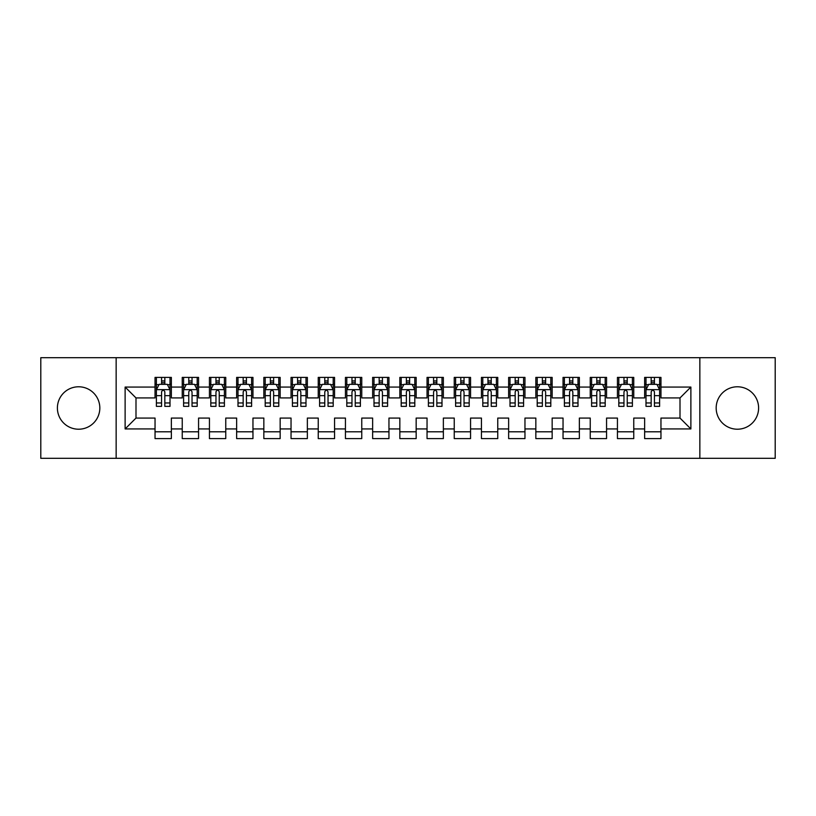 <?xml version="1.0" encoding="UTF-8"?>
<svg xmlns="http://www.w3.org/2000/svg" width="816" height="816" viewBox="0 0 816 816"><rect width="100%" height="100%" fill="white"/><g stroke="black" fill="none" stroke-linecap="round" stroke-linejoin="round"><path stroke-width="1.22" d="M737.389 386.784A21.216 21.216 0 0 0 716.173 408A21.216 21.216 0 0 0 737.389 429.216A21.216 21.216 0 0 0 758.605 408A21.216 21.216 0 0 0 737.389 386.784M78.611 386.784A21.216 21.216 0 0 0 57.395 408A21.216 21.216 0 0 0 78.611 429.216A21.216 21.216 0 0 0 99.827 408A21.216 21.216 0 0 0 78.611 386.784M699.853 458.317L775.2 458.317L775.2 357.683L699.853 357.683L699.853 458.317L116.147 458.317L116.147 357.683L40.8 357.683L40.8 458.317L116.147 458.317M699.853 357.683L116.147 357.683M125.123 428.941L125.123 387.059L155.04 387.059L155.04 397.933L135.997 397.933L135.997 418.067L125.123 428.941L155.04 428.941L155.04 438.6L171.36 438.6L171.36 428.941L182.243 428.941L182.243 438.6L198.563 438.6L198.563 428.941L209.437 428.941L209.437 438.6L225.757 438.6L225.757 428.941L236.64 428.941L236.64 438.6L252.96 438.6L252.96 428.941L263.843 428.941L263.843 438.6L280.163 438.6L280.163 428.941L291.037 428.941L291.037 438.6L307.357 438.6L307.357 428.941L318.24 428.941L318.24 438.6L334.56 438.6L334.56 428.941L345.443 428.941L345.443 438.6L361.763 438.6L361.763 428.941L372.637 428.941L372.637 438.6L388.957 438.6L388.957 428.941L399.84 428.941L399.84 438.6L416.16 438.6L416.16 428.941L427.043 428.941L427.043 438.6L443.363 438.6L443.363 428.941L454.237 428.941L454.237 438.6L470.557 438.6L470.557 428.941L481.44 428.941L481.44 438.6L497.76 438.6L497.76 428.941L508.643 428.941L508.643 438.6L524.963 438.6L524.963 428.941L535.837 428.941L535.837 438.6L552.157 438.6L552.157 428.941L563.04 428.941L563.04 438.6L579.36 438.6L579.36 428.941L590.243 428.941L590.243 438.6L606.563 438.6L606.563 428.941L617.437 428.941L617.437 438.6L633.757 438.6L633.757 428.941L644.64 428.941L644.64 438.6L660.96 438.6L660.96 418.067L680.003 418.067L680.003 397.933L660.96 397.933L660.96 387.059L690.877 387.059L690.877 428.941L660.96 428.941M660.96 387.059L660.96 377.4L644.64 377.4L644.64 387.059L633.757 387.059L633.757 377.4L617.437 377.4L617.437 387.059L606.563 387.059L606.563 377.4L590.243 377.4L590.243 387.059L579.36 387.059L579.36 377.4L563.04 377.4L563.04 387.059L552.157 387.059L552.157 377.4L535.837 377.4L535.837 387.059L524.963 387.059L524.963 377.4L508.643 377.4L508.643 387.059L497.76 387.059L497.76 377.4L481.44 377.4L481.44 387.059L470.557 387.059L470.557 377.4L454.237 377.4L454.237 387.059L443.363 387.059L443.363 377.4L427.043 377.4L427.043 387.059L416.16 387.059L416.16 377.4L399.84 377.4L399.84 387.059L388.957 387.059L388.957 377.4L372.637 377.4L372.637 387.059L361.763 387.059L361.763 377.4L345.443 377.4L345.443 387.059L334.56 387.059L334.56 377.4L318.24 377.4L318.24 387.059L307.357 387.059L307.357 377.4L291.037 377.4L291.037 387.059L280.163 387.059L280.163 377.4L263.843 377.4L263.843 387.059L252.96 387.059L252.96 377.4L236.64 377.4L236.64 387.059L225.757 387.059L225.757 377.4L209.437 377.4L209.437 387.059L198.563 387.059L198.563 377.4L182.243 377.4L182.243 387.059L171.36 387.059L171.36 377.4L155.04 377.4L155.04 387.059M633.757 428.941L633.757 418.067L644.64 418.067L644.64 428.941M690.877 387.059L680.003 397.933M606.563 428.941L606.563 418.067L617.437 418.067L617.437 428.941M644.64 387.059L644.64 397.933L633.757 397.933L633.757 387.059M579.36 428.941L579.36 418.067L590.243 418.067L590.243 428.941M617.437 387.059L617.437 397.933L606.563 397.933L606.563 387.059M552.157 428.941L552.157 418.067L563.04 418.067L563.04 428.941M590.243 387.059L590.243 397.933L579.36 397.933L579.36 387.059M524.963 428.941L524.963 418.067L535.837 418.067L535.837 428.941M563.04 387.059L563.04 397.933L552.157 397.933L552.157 387.059M497.76 428.941L497.76 418.067L508.643 418.067L508.643 428.941M535.837 387.059L535.837 397.933L524.963 397.933L524.963 387.059M470.557 428.941L470.557 418.067L481.44 418.067L481.44 428.941M508.643 387.059L508.643 397.933L497.76 397.933L497.76 387.059M443.363 428.941L443.363 418.067L454.237 418.067L454.237 428.941M481.44 387.059L481.44 397.933L470.557 397.933L470.557 387.059M416.16 428.941L416.16 418.067L427.043 418.067L427.043 428.941M454.237 387.059L454.237 397.933L443.363 397.933L443.363 387.059M388.957 428.941L388.957 418.067L399.84 418.067L399.84 428.941M427.043 387.059L427.043 397.933L416.16 397.933L416.16 387.059M361.763 428.941L361.763 418.067L372.637 418.067L372.637 428.941M399.84 387.059L399.84 397.933L388.957 397.933L388.957 387.059M334.56 428.941L334.56 418.067L345.443 418.067L345.443 428.941M372.637 387.059L372.637 397.933L361.763 397.933L361.763 387.059M307.357 428.941L307.357 418.067L318.24 418.067L318.24 428.941M345.443 387.059L345.443 397.933L334.56 397.933L334.56 387.059M280.163 428.941L280.163 418.067L291.037 418.067L291.037 428.941M318.24 387.059L318.24 397.933L307.357 397.933L307.357 387.059M252.96 428.941L252.96 418.067L263.843 418.067L263.843 428.941M291.037 387.059L291.037 397.933L280.163 397.933L280.163 387.059M225.757 428.941L225.757 418.067L236.64 418.067L236.64 428.941M263.843 387.059L263.843 397.933L252.96 397.933L252.96 387.059M198.563 428.941L198.563 418.067L209.437 418.067L209.437 428.941M236.64 387.059L236.64 397.933L225.757 397.933L225.757 387.059M171.36 428.941L171.36 418.067L182.243 418.067L182.243 428.941M209.437 387.059L209.437 397.933L198.563 397.933L198.563 387.059M135.997 418.067L155.04 418.067L155.04 428.941M182.243 387.059L182.243 397.933L171.36 397.933L171.36 387.059M644.64 384.203L645.997 384.203M659.603 384.203L660.96 384.203M617.437 384.203L618.803 384.203M632.4 384.203L633.757 384.203M590.243 384.203L591.6 384.203M605.197 384.203L606.563 384.203M563.04 384.203L564.397 384.203M578.003 384.203L579.36 384.203M535.837 384.203L537.203 384.203M550.8 384.203L552.157 384.203M508.643 384.203L510 384.203M523.597 384.203L524.963 384.203M481.44 384.203L482.797 384.203M496.403 384.203L497.76 384.203M454.237 384.203L455.603 384.203M469.2 384.203L470.557 384.203M427.043 384.203L428.4 384.203M441.997 384.203L443.363 384.203M399.84 384.203L401.197 384.203M414.803 384.203L416.16 384.203M372.637 384.203L374.003 384.203M387.6 384.203L388.957 384.203M345.443 384.203L346.8 384.203M360.397 384.203L361.763 384.203M318.24 384.203L319.597 384.203M333.203 384.203L334.56 384.203M291.037 384.203L292.403 384.203M306 384.203L307.357 384.203M263.843 384.203L265.2 384.203M278.797 384.203L280.163 384.203M236.64 384.203L237.997 384.203M251.603 384.203L252.96 384.203M209.437 384.203L210.803 384.203M224.4 384.203L225.757 384.203M182.243 384.203L183.6 384.203M197.197 384.203L198.563 384.203M155.04 384.203L156.397 384.203M170.003 384.203L171.36 384.203M155.04 431.797L171.36 431.797M182.243 431.797L198.563 431.797M209.437 431.797L225.757 431.797M236.64 431.797L252.96 431.797M263.843 431.797L280.163 431.797M291.037 431.797L307.357 431.797M318.24 431.797L334.56 431.797M345.443 431.797L361.763 431.797M372.637 431.797L388.957 431.797M399.84 431.797L416.16 431.797M427.043 431.797L443.363 431.797M454.237 431.797L470.557 431.797M481.44 431.797L497.76 431.797M508.643 431.797L524.963 431.797M535.837 431.797L552.157 431.797M563.04 431.797L579.36 431.797M590.243 431.797L606.563 431.797M617.437 431.797L633.757 431.797M644.64 431.797L660.96 431.797M125.123 387.059L135.997 397.933M680.003 418.067L690.877 428.941M164.832 380.939L161.568 380.939M170.003 402.961L164.832 402.961L164.832 406.368L170.003 406.368L170.003 389.773L167.28 384.336L159.12 384.336L156.397 389.773L156.397 406.368L161.568 406.368L161.568 402.961L156.397 402.961M156.397 389.773L156.397 377.4M170.003 389.773L170.003 377.4M161.568 384.336L161.568 377.4M164.832 377.4L164.832 384.336M164.832 402.961L164.832 391.813C163.741 389.722 162.659 389.722 161.568 391.813L161.568 402.961M164.832 384.203L161.568 384.203M192.035 380.939L188.771 380.939M197.197 402.961L192.035 402.961L192.035 406.368L197.197 406.368L197.197 389.773L194.483 384.336L186.323 384.336L183.6 389.773L183.6 406.368L188.771 406.368L188.771 402.961L183.6 402.961M183.6 389.773L183.6 377.4M197.197 389.773L197.197 377.4M188.771 384.336L188.771 377.4M192.035 377.4L192.035 384.336M192.035 402.961L192.035 391.813C190.944 389.722 189.853 389.722 188.771 391.813L188.771 402.961M192.035 384.203L188.771 384.203M219.229 380.939L215.965 380.939M224.4 402.961L219.229 402.961L219.229 406.368L224.4 406.368L224.4 389.773L221.677 384.336L213.517 384.336L210.803 389.773L210.803 406.368L215.965 406.368L215.965 402.961L210.803 402.961M210.803 389.773L210.803 377.4M224.4 389.773L224.4 377.4M215.965 384.336L215.965 377.4M219.229 377.4L219.229 384.336M219.229 402.961L219.229 391.813C218.147 389.722 217.056 389.722 215.965 391.813L215.965 402.961M219.229 384.203L215.965 384.203M246.432 380.939L243.168 380.939M251.603 402.961L246.432 402.961L246.432 406.368L251.603 406.368L251.603 389.773L248.88 384.336L240.72 384.336L237.997 389.773L237.997 406.368L243.168 406.368L243.168 402.961L237.997 402.961M237.997 389.773L237.997 377.4M251.603 389.773L251.603 377.4M243.168 384.336L243.168 377.4M246.432 377.4L246.432 384.336M246.432 402.961L246.432 391.813C245.341 389.722 244.259 389.722 243.168 391.813L243.168 402.961M246.432 384.203L243.168 384.203M273.635 380.939L270.371 380.939M278.797 402.961L273.635 402.961L273.635 406.368L278.797 406.368L278.797 389.773L276.083 384.336L267.923 384.336L265.2 389.773L265.2 406.368L270.371 406.368L270.371 402.961L265.2 402.961M265.2 389.773L265.2 377.4M278.797 389.773L278.797 377.4M270.371 384.336L270.371 377.4M273.635 377.4L273.635 384.336M273.635 402.961L273.635 391.813C272.544 389.722 271.453 389.722 270.371 391.813L270.371 402.961M273.635 384.203L270.371 384.203M300.829 380.939L297.565 380.939M306 402.961L300.829 402.961L300.829 406.368L306 406.368L306 389.773L303.277 384.336L295.117 384.336L292.403 389.773L292.403 406.368L297.565 406.368L297.565 402.961L292.403 402.961M292.403 389.773L292.403 377.4M306 389.773L306 377.4M297.565 384.336L297.565 377.4M300.829 377.4L300.829 384.336M300.829 402.961L300.829 391.813C299.747 389.722 298.656 389.722 297.565 391.813L297.565 402.961M300.829 384.203L297.565 384.203M328.032 380.939L324.768 380.939M333.203 402.961L328.032 402.961L328.032 406.368L333.203 406.368L333.203 389.773L330.48 384.336L322.32 384.336L319.597 389.773L319.597 406.368L324.768 406.368L324.768 402.961L319.597 402.961M319.597 389.773L319.597 377.4M333.203 389.773L333.203 377.4M324.768 384.336L324.768 377.4M328.032 377.4L328.032 384.336M328.032 402.961L328.032 391.813C326.941 389.722 325.859 389.722 324.768 391.813L324.768 402.961M328.032 384.203L324.768 384.203M355.235 380.939L351.971 380.939M360.397 402.961L355.235 402.961L355.235 406.368L360.397 406.368L360.397 389.773L357.683 384.336L349.523 384.336L346.8 389.773L346.8 406.368L351.971 406.368L351.971 402.961L346.8 402.961M346.8 389.773L346.8 377.4M360.397 389.773L360.397 377.4M351.971 384.336L351.971 377.4M355.235 377.4L355.235 384.336M355.235 402.961L355.235 391.813C354.144 389.722 353.053 389.722 351.971 391.813L351.971 402.961M355.235 384.203L351.971 384.203M382.429 380.939L379.165 380.939M387.6 402.961L382.429 402.961L382.429 406.368L387.6 406.368L387.6 389.773L384.877 384.336L376.717 384.336L374.003 389.773L374.003 406.368L379.165 406.368L379.165 402.961L374.003 402.961M374.003 389.773L374.003 377.4M387.6 389.773L387.6 377.4M379.165 384.336L379.165 377.4M382.429 377.4L382.429 384.336M382.429 402.961L382.429 391.813C381.347 389.722 380.256 389.722 379.165 391.813L379.165 402.961M382.429 384.203L379.165 384.203M409.632 380.939L406.368 380.939M414.803 402.961L409.632 402.961L409.632 406.368L414.803 406.368L414.803 389.773L412.08 384.336L403.92 384.336L401.197 389.773L401.197 406.368L406.368 406.368L406.368 402.961L401.197 402.961M401.197 389.773L401.197 377.4M414.803 389.773L414.803 377.4M406.368 384.336L406.368 377.4M409.632 377.4L409.632 384.336M409.632 402.961L409.632 391.813C408.541 389.722 407.459 389.722 406.368 391.813L406.368 402.961M409.632 384.203L406.368 384.203M436.835 380.939L433.571 380.939M441.997 402.961L436.835 402.961L436.835 406.368L441.997 406.368L441.997 389.773L439.283 384.336L431.123 384.336L428.4 389.773L428.4 406.368L433.571 406.368L433.571 402.961L428.4 402.961M428.4 389.773L428.4 377.4M441.997 389.773L441.997 377.4M433.571 384.336L433.571 377.4M436.835 377.4L436.835 384.336M436.835 402.961L436.835 391.813C435.744 389.722 434.653 389.722 433.571 391.813L433.571 402.961M436.835 384.203L433.571 384.203M464.029 380.939L460.765 380.939M469.2 402.961L464.029 402.961L464.029 406.368L469.2 406.368L469.2 389.773L466.477 384.336L458.317 384.336L455.603 389.773L455.603 406.368L460.765 406.368L460.765 402.961L455.603 402.961M455.603 389.773L455.603 377.4M469.2 389.773L469.2 377.4M460.765 384.336L460.765 377.4M464.029 377.4L464.029 384.336M464.029 402.961L464.029 391.813C462.947 389.722 461.856 389.722 460.765 391.813L460.765 402.961M464.029 384.203L460.765 384.203M491.232 380.939L487.968 380.939M496.403 402.961L491.232 402.961L491.232 406.368L496.403 406.368L496.403 389.773L493.68 384.336L485.52 384.336L482.797 389.773L482.797 406.368L487.968 406.368L487.968 402.961L482.797 402.961M482.797 389.773L482.797 377.4M496.403 389.773L496.403 377.4M487.968 384.336L487.968 377.4M491.232 377.4L491.232 384.336M491.232 402.961L491.232 391.813C490.141 389.722 489.059 389.722 487.968 391.813L487.968 402.961M491.232 384.203L487.968 384.203M518.435 380.939L515.171 380.939M523.597 402.961L518.435 402.961L518.435 406.368L523.597 406.368L523.597 389.773L520.883 384.336L512.723 384.336L510 389.773L510 406.368L515.171 406.368L515.171 402.961L510 402.961M510 389.773L510 377.4M523.597 389.773L523.597 377.4M515.171 384.336L515.171 377.4M518.435 377.4L518.435 384.336M518.435 402.961L518.435 391.813C517.344 389.722 516.253 389.722 515.171 391.813L515.171 402.961M518.435 384.203L515.171 384.203M545.629 380.939L542.365 380.939M550.8 402.961L545.629 402.961L545.629 406.368L550.8 406.368L550.8 389.773L548.077 384.336L539.917 384.336L537.203 389.773L537.203 406.368L542.365 406.368L542.365 402.961L537.203 402.961M537.203 389.773L537.203 377.4M550.8 389.773L550.8 377.4M542.365 384.336L542.365 377.4M545.629 377.4L545.629 384.336M545.629 402.961L545.629 391.813C544.547 389.722 543.456 389.722 542.365 391.813L542.365 402.961M545.629 384.203L542.365 384.203M572.832 380.939L569.568 380.939M578.003 402.961L572.832 402.961L572.832 406.368L578.003 406.368L578.003 389.773L575.28 384.336L567.12 384.336L564.397 389.773L564.397 406.368L569.568 406.368L569.568 402.961L564.397 402.961M564.397 389.773L564.397 377.4M578.003 389.773L578.003 377.4M569.568 384.336L569.568 377.4M572.832 377.4L572.832 384.336M572.832 402.961L572.832 391.813C571.741 389.722 570.659 389.722 569.568 391.813L569.568 402.961M572.832 384.203L569.568 384.203M600.035 380.939L596.771 380.939M605.197 402.961L600.035 402.961L600.035 406.368L605.197 406.368L605.197 389.773L602.483 384.336L594.323 384.336L591.6 389.773L591.6 406.368L596.771 406.368L596.771 402.961L591.6 402.961M591.6 389.773L591.6 377.4M605.197 389.773L605.197 377.4M596.771 384.336L596.771 377.4M600.035 377.4L600.035 384.336M600.035 402.961L600.035 391.813C598.944 389.722 597.853 389.722 596.771 391.813L596.771 402.961M600.035 384.203L596.771 384.203M627.229 380.939L623.965 380.939M632.4 402.961L627.229 402.961L627.229 406.368L632.4 406.368L632.4 389.773L629.677 384.336L621.517 384.336L618.803 389.773L618.803 406.368L623.965 406.368L623.965 402.961L618.803 402.961M618.803 389.773L618.803 377.4M632.4 389.773L632.4 377.4M623.965 384.336L623.965 377.4M627.229 377.4L627.229 384.336M627.229 402.961L627.229 391.813C626.147 389.722 625.056 389.722 623.965 391.813L623.965 402.961M627.229 384.203L623.965 384.203M654.432 380.939L651.168 380.939M659.603 402.961L654.432 402.961L654.432 406.368L659.603 406.368L659.603 389.773L656.88 384.336L648.72 384.336L645.997 389.773L645.997 406.368L651.168 406.368L651.168 402.961L645.997 402.961M645.997 389.773L645.997 377.4M659.603 389.773L659.603 377.4M651.168 384.336L651.168 377.4M654.432 377.4L654.432 384.336M654.432 402.961L654.432 391.813C653.341 389.722 652.259 389.722 651.168 391.813L651.168 402.961M654.432 384.203L651.168 384.203M169.932 389.64L156.468 389.64M156.397 384.662L158.957 384.662M167.443 384.662L170.003 384.662M161.568 395.668L156.397 395.668M170.003 395.668L164.832 395.668M164.832 382.663L161.568 382.663M197.135 389.64L183.671 389.64M183.6 384.662L186.16 384.662M194.647 384.662L197.197 384.662M188.771 395.668L183.6 395.668M197.197 395.668L192.035 395.668M192.035 382.663L188.771 382.663M224.329 389.64L210.865 389.64M210.803 384.662L213.353 384.662M221.84 384.662L224.4 384.662M215.965 395.668L210.803 395.668M224.4 395.668L219.229 395.668M219.229 382.663L215.965 382.663M251.532 389.64L238.068 389.64M237.997 384.662L240.557 384.662M249.043 384.662L251.603 384.662M243.168 395.668L237.997 395.668M251.603 395.668L246.432 395.668M246.432 382.663L243.168 382.663M278.735 389.64L265.271 389.64M265.2 384.662L267.76 384.662M276.247 384.662L278.797 384.662M270.371 395.668L265.2 395.668M278.797 395.668L273.635 395.668M273.635 382.663L270.371 382.663M305.929 389.64L292.465 389.64M292.403 384.662L294.953 384.662M303.44 384.662L306 384.662M297.565 395.668L292.403 395.668M306 395.668L300.829 395.668M300.829 382.663L297.565 382.663M333.132 389.64L319.668 389.64M319.597 384.662L322.157 384.662M330.643 384.662L333.203 384.662M324.768 395.668L319.597 395.668M333.203 395.668L328.032 395.668M328.032 382.663L324.768 382.663M360.335 389.64L346.871 389.64M346.8 384.662L349.36 384.662M357.847 384.662L360.397 384.662M351.971 395.668L346.8 395.668M360.397 395.668L355.235 395.668M355.235 382.663L351.971 382.663M387.529 389.64L374.065 389.64M374.003 384.662L376.553 384.662M385.04 384.662L387.6 384.662M379.165 395.668L374.003 395.668M387.6 395.668L382.429 395.668M382.429 382.663L379.165 382.663M414.732 389.64L401.268 389.64M401.197 384.662L403.757 384.662M412.243 384.662L414.803 384.662M406.368 395.668L401.197 395.668M414.803 395.668L409.632 395.668M409.632 382.663L406.368 382.663M441.935 389.64L428.471 389.64M428.4 384.662L430.96 384.662M439.447 384.662L441.997 384.662M433.571 395.668L428.4 395.668M441.997 395.668L436.835 395.668M436.835 382.663L433.571 382.663M469.129 389.64L455.665 389.64M455.603 384.662L458.153 384.662M466.64 384.662L469.2 384.662M460.765 395.668L455.603 395.668M469.2 395.668L464.029 395.668M464.029 382.663L460.765 382.663M496.332 389.64L482.868 389.64M482.797 384.662L485.357 384.662M493.843 384.662L496.403 384.662M487.968 395.668L482.797 395.668M496.403 395.668L491.232 395.668M491.232 382.663L487.968 382.663M523.535 389.64L510.071 389.64M510 384.662L512.56 384.662M521.047 384.662L523.597 384.662M515.171 395.668L510 395.668M523.597 395.668L518.435 395.668M518.435 382.663L515.171 382.663M550.729 389.64L537.265 389.64M537.203 384.662L539.753 384.662M548.24 384.662L550.8 384.662M542.365 395.668L537.203 395.668M550.8 395.668L545.629 395.668M545.629 382.663L542.365 382.663M577.932 389.64L564.468 389.64M564.397 384.662L566.957 384.662M575.443 384.662L578.003 384.662M569.568 395.668L564.397 395.668M578.003 395.668L572.832 395.668M572.832 382.663L569.568 382.663M605.135 389.64L591.671 389.64M591.6 384.662L594.16 384.662M602.647 384.662L605.197 384.662M596.771 395.668L591.6 395.668M605.197 395.668L600.035 395.668M600.035 382.663L596.771 382.663M632.329 389.64L618.865 389.64M618.803 384.662L621.353 384.662M629.84 384.662L632.4 384.662M623.965 395.668L618.803 395.668M632.4 395.668L627.229 395.668M627.229 382.663L623.965 382.663M659.532 389.64L646.068 389.64M645.997 384.662L648.557 384.662M657.043 384.662L659.603 384.662M651.168 395.668L645.997 395.668M659.603 395.668L654.432 395.668M654.432 382.663L651.168 382.663"/></g></svg>
